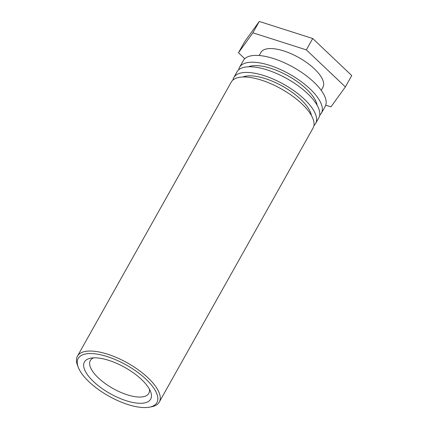 <?xml version="1.0" encoding="UTF-8"?>
<svg xmlns="http://www.w3.org/2000/svg" width="429" height="429" viewBox="0 0 429 429"><rect width="100%" height="100%" fill="white"/><g stroke="black" fill="none" stroke-linecap="round" stroke-linejoin="round"><path stroke-width="0.64" d="M149.378 389.087A33.521 13.261 29.3 0 1 148.788 393.393A33.521 13.261 29.3 0 1 140.691 397.039A33.521 13.261 29.3 0 1 105.126 383.483A33.521 13.261 29.3 0 1 90.326 360.585A33.521 13.261 29.3 0 1 93.694 357.84M141.495 403.276A37.977 15.02 -150.7 0 0 150.611 391.693A37.977 15.02 -150.7 0 0 124.903 367.46A37.977 15.02 -150.7 0 0 90.83 358.145A37.977 15.02 -150.7 0 0 95.045 382.984A37.977 15.02 -150.7 0 0 141.495 403.276M145.999 407.55A45.125 17.852 29.3 0 1 106.403 394.728A45.125 17.852 29.3 0 1 78.276 367.331A45.125 17.852 29.3 0 1 126.292 364.993A45.125 17.852 29.3 0 1 149.308 407.196A45.125 17.852 29.3 0 1 145.999 407.55M149.308 407.196L151.373 406.815A46.917 18.554 -150.7 0 0 159.272 402.086A46.917 18.554 -150.7 0 0 127.44 362.945A46.917 18.554 -150.7 0 0 77.445 356.167A46.917 18.554 -150.7 0 0 77.52 365.374L78.276 367.331M159.272 402.086L313.068 128.024A46.917 18.554 -150.7 0 0 281.236 88.883A46.917 18.554 -150.7 0 0 231.242 82.105L77.445 356.167M242.803 76.995A41.238 16.313 29.3 0 1 282.69 86.293A41.238 16.313 29.3 0 1 311.406 115.492M232.92 80.062A46.917 18.554 29.3 0 1 233.794 77.563A46.917 18.554 29.3 0 1 283.784 84.336A46.917 18.554 29.3 0 1 315.615 123.477A46.917 18.554 29.3 0 1 313.937 125.525M315.615 123.477L318.806 117.798A46.917 18.554 -150.7 0 0 286.974 78.657A46.917 18.554 -150.7 0 0 236.98 71.879L233.794 77.563M248.541 66.768A41.238 16.313 29.3 0 1 288.427 76.067A41.238 16.313 29.3 0 1 317.144 105.266M238.658 69.836A46.917 18.554 29.3 0 1 239.532 67.337A46.917 18.554 29.3 0 1 289.527 74.11A46.917 18.554 29.3 0 1 321.353 113.256A46.917 18.554 29.3 0 1 319.675 115.299M321.353 113.256L325.182 106.435A46.917 18.554 -150.7 0 0 293.35 67.294A46.917 18.554 -150.7 0 0 243.356 60.516L239.532 67.337M259.175 55.518L260.907 52.44A35.564 14.066 29.3 0 1 298.804 57.577A35.564 14.066 29.3 0 1 322.935 87.248L321.208 90.331M244.755 58.73L238.47 52.772L252.89 32.813L306.344 49.882L345.366 86.915L330.947 106.875L325.729 105.207M306.344 49.882L312.72 38.519L351.742 75.552L345.366 86.915M312.72 38.519L259.266 21.45L244.846 41.409L238.47 52.772M259.266 21.45L252.89 32.813"/></g></svg>
